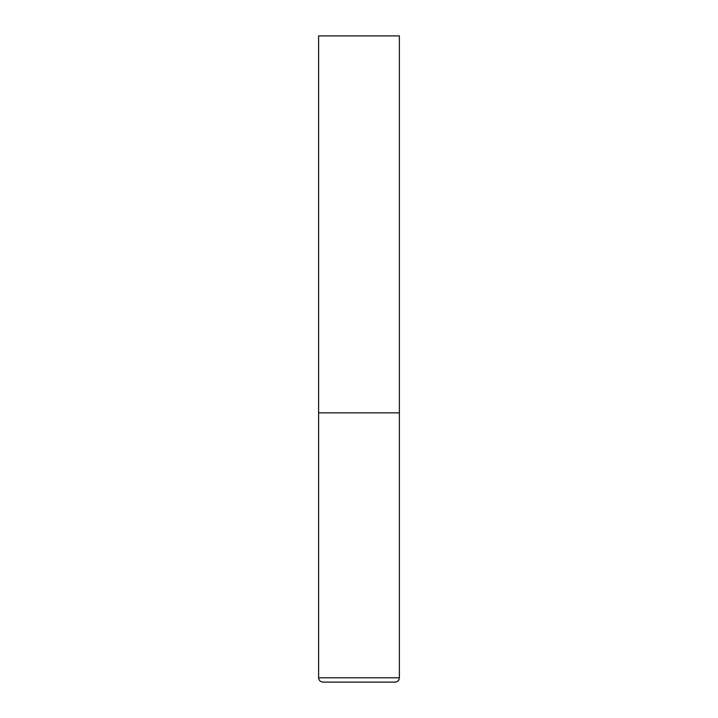 <?xml version="1.0" encoding="UTF-8"?>
<svg xmlns="http://www.w3.org/2000/svg" width="718" height="718" viewBox="0 0 718 718"><rect width="100%" height="100%" fill="white"/><g stroke="black" fill="none" stroke-linecap="round" stroke-linejoin="round"><path stroke-width="1.08" d="M318.613 677.792L399.387 677.792L399.387 412.85L318.613 412.85L399.387 412.85L399.387 35.9L318.613 35.9L318.613 677.792C318.864 680.413 320.3 681.849 322.921 682.1L395.079 682.1L322.921 682.1M399.387 677.792C399.136 680.413 397.7 681.849 395.079 682.1"/></g></svg>
